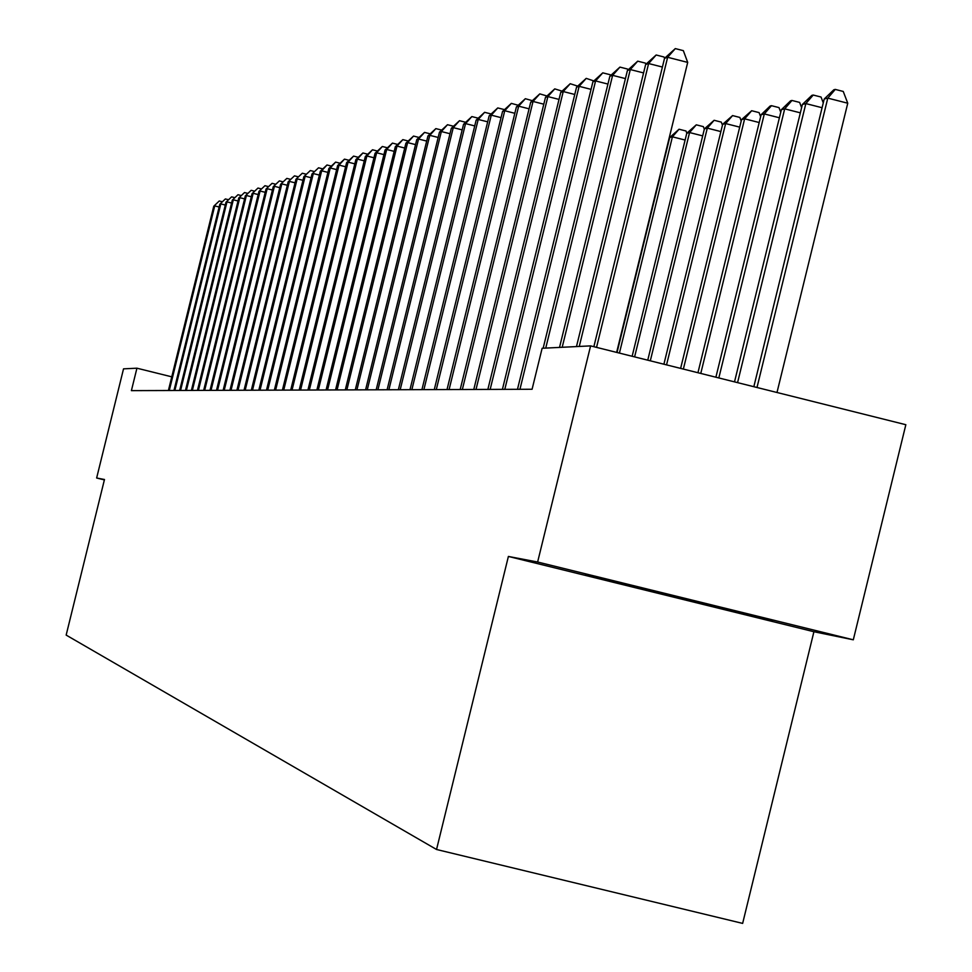 <?xml version="1.0" encoding="UTF-8"?>
<svg xmlns="http://www.w3.org/2000/svg" width="972" height="972" viewBox="0 0 972 972"><rect width="100%" height="100%" fill="white"/><g stroke="black" fill="none" stroke-linecap="round" stroke-linejoin="round"><path stroke-width="1.46" d="M853.307 639.807L537.625 562.023L508.392 556.446L813.916 631.727L853.307 639.807L905.843 424.715L590.599 345.886L542.133 348.268L532.085 389.262L131.402 390.635L136.931 368.194L123.529 368.85L96.641 478.005L104.381 479.913M813.916 631.727L742.644 923.4L436.537 849.492L66.157 635.093L104.478 479.5L96.641 478.005M537.625 562.023L590.599 345.886M508.392 556.446L436.537 849.492M171.765 376.832L136.931 368.194M620.367 583.795L772.606 620.707L644.606 588.558L585.448 574.598L620.367 583.795L620.586 582.896M713.108 605.447L712.828 606.577M219.137 207.012L214.727 205.906L169.286 390.501M213.767 206.222L219.259 200.985L213.767 206.222L168.399 390.501M219.259 200.985L222.309 201.751M225.297 205.043L220.802 203.913L174.863 390.489M219.818 204.242L225.37 198.944L219.818 204.242L173.964 390.489M225.37 198.944L228.481 199.722M231.579 203.039L226.986 201.884L180.573 390.465M225.99 202.212L231.603 196.854L225.99 202.212L179.65 390.465M231.603 196.854L234.787 197.656M238.019 200.985L233.316 199.807L186.393 390.44M232.296 200.135L237.982 194.728L232.296 200.135L185.458 390.452M237.982 194.728L241.226 195.542M244.592 198.883L239.792 197.68L192.347 390.428M238.748 198.021L244.507 192.553L238.748 198.021L191.387 390.428M244.507 192.553L247.811 193.379M251.311 196.745L246.402 195.506L198.434 390.404M245.333 195.858L251.165 190.318L245.333 195.858L197.45 390.404M251.165 190.318L254.555 191.168M258.188 194.558L253.17 193.294L204.667 390.38M252.076 193.647L257.981 188.046L252.076 193.647L203.658 390.38M257.981 188.046L261.444 188.92M265.222 192.31L260.083 191.022L211.033 390.355M258.965 191.387L264.943 185.713L258.965 191.387L210.001 390.367M264.943 185.713L268.491 186.612M272.415 190.026L267.166 188.702L217.546 390.331M266.012 189.078L272.075 183.331L266.012 189.078L216.489 390.343M272.075 183.331L275.696 184.243M279.778 187.681L274.408 186.32L224.216 390.319M273.229 186.709L279.365 180.901L273.229 186.709L223.135 390.319M279.365 180.901L283.071 181.837M287.323 185.275L281.819 183.89L231.032 390.294M280.616 184.291L286.837 178.398L280.616 184.291L229.927 390.294M286.837 178.398L290.628 179.358M295.051 182.821L289.401 181.4L238.019 390.27M288.174 181.8L294.48 175.847L288.174 181.8L236.889 390.27M294.48 175.847L298.368 176.831M302.96 180.306L297.177 178.848L245.175 390.246M295.925 179.261L302.304 173.235L295.925 179.261L244.021 390.246M302.304 173.235L306.289 174.231M311.064 177.73L305.147 176.236L252.513 390.222M303.859 176.661L310.335 170.55L303.859 176.661L251.323 390.222M310.335 170.55L314.406 171.582M319.375 175.082L313.3 173.563L260.022 390.185M311.988 173.988L318.549 167.804L311.988 173.988L258.807 390.197M318.549 167.804L322.728 168.861M327.892 172.384L321.671 170.817L267.725 390.161M320.31 171.254L326.981 164.985L321.671 170.817L320.31 171.254L266.474 390.173M326.981 164.985L331.258 166.066M336.64 169.602L330.249 167.998L275.623 390.137M328.864 168.46L335.619 162.105L330.249 167.998L328.864 168.46L274.347 390.137M335.619 162.105L340.006 163.211M345.595 166.759L339.046 165.106L283.727 390.112M337.624 165.58L344.477 159.141L339.046 165.106L337.624 165.58L282.415 390.112M344.477 159.141L348.984 160.283M354.804 163.843L348.085 162.142L292.037 390.076M346.615 162.628L353.577 156.103L348.085 162.142L346.615 162.628L290.689 390.088M353.577 156.103L358.194 157.27M364.257 160.842L357.344 159.104L300.567 390.051M355.849 159.602L362.908 152.981L357.344 159.104L355.849 159.602L299.182 390.051M362.908 152.981L367.647 154.184M373.953 157.768L366.869 155.982L309.327 390.027M365.326 156.492L372.495 149.785L366.869 155.982L365.326 156.492L307.917 390.027M372.495 149.785L377.355 151.012M383.928 154.609L376.638 152.774L318.33 389.991M375.058 153.297L382.336 146.493L376.638 152.774L375.058 153.297L316.872 389.991M382.336 146.493L387.33 147.756M394.17 151.365L386.686 149.481L327.576 389.954M385.058 150.016L392.445 143.115L386.686 149.481L385.058 150.016L326.082 389.966M392.445 143.115L397.584 144.415M404.704 148.036L397.001 146.092L337.09 389.93M395.337 146.638L402.845 139.64L397.001 146.092L395.337 146.638L335.547 389.93M402.845 139.64L408.118 140.976M415.542 144.609L407.62 142.605L346.858 389.894M405.907 143.176L413.537 136.068L407.62 142.605L405.907 143.176L345.279 389.894M413.537 136.068L418.968 137.441M426.696 141.086L418.543 139.02L356.918 389.857M416.769 139.604L424.533 132.399L418.543 139.02L416.769 139.604L355.278 389.869M424.533 132.399L430.11 133.808M438.178 137.453L429.782 135.339L367.258 389.821M427.959 135.934L435.857 128.608L429.782 135.339L427.959 135.934L365.581 389.833M435.857 128.608L441.592 130.066M450 133.723L441.349 131.536L377.914 389.784M439.478 132.156L447.497 124.72L441.349 131.536L439.478 132.156L376.188 389.796M447.497 124.72L453.414 126.214M462.174 129.884L453.268 127.624L388.885 389.748M451.336 128.268L459.501 120.71L453.268 127.624L451.336 128.268L387.111 389.76M459.501 120.71L465.588 122.253M474.737 125.923L465.552 123.602L400.197 389.711M463.559 124.258L471.87 116.579L465.552 123.602L463.559 124.258L398.362 389.711M471.87 116.579L478.139 118.159M487.677 121.84L478.212 119.447L411.861 389.675M476.159 120.115L484.615 112.315L478.212 119.447L476.159 120.115L409.965 389.675M484.615 112.315L491.079 113.955M501.042 117.636L491.273 115.158L423.889 389.626M489.147 115.85L497.761 107.928L491.273 115.158L489.147 115.85L421.933 389.638M497.761 107.928L504.419 109.605M514.832 113.299L504.747 110.735L436.294 389.59M502.56 111.452L511.333 103.384L504.747 110.735L502.56 111.452L434.277 389.59M511.333 103.384L518.125 105.219M529.084 108.815L518.659 106.179L449.1 389.541M516.399 106.92L525.342 98.707L518.659 106.179L516.399 106.92L447.023 389.553M525.342 98.707L532.279 100.663M669.599 136.299L669.951 137.259M543.798 104.186L533.033 101.453L462.344 389.493M530.7 102.218L539.8 93.871L533.033 101.453L530.7 102.218L460.193 389.505M539.8 93.871L546.896 95.973M619.419 353.091L672.417 136.821L669.72 137.489L617.038 352.496M685.114 140.041L672.417 136.821L679.051 129.227L686.001 130.989L686.815 133.2M669.72 137.489L679.051 129.227M559.022 99.411L547.88 96.58L476.013 389.444M545.474 97.37L554.757 88.877L547.88 96.58L545.474 97.37L473.789 389.456M554.757 88.877L562.01 91.125M634.607 356.894L689.561 132.544L686.779 133.237L632.14 356.274M702.695 135.886L689.561 132.544L696.292 124.829L703.351 126.627L704.323 129.227M686.779 133.237L696.292 124.829M574.756 94.466L563.238 91.538L490.167 389.395M560.747 92.364L570.224 83.714L563.238 91.538L560.747 92.364L487.859 389.408M570.224 83.714L577.635 86.107M650.304 360.819L707.3 128.134L704.408 128.851L647.753 360.175M720.884 131.584L707.3 128.134L714.128 120.285L721.297 122.108L722.451 125.169M704.408 128.851L714.128 120.285M591.061 89.363L579.13 86.326L504.796 389.347M576.554 87.176L586.213 78.368L579.13 86.326L576.554 87.176L502.415 389.359M586.213 78.368L593.807 80.931M666.549 364.877L725.647 123.566L722.658 124.307L663.9 364.221M739.704 127.138L725.647 123.566L732.572 115.583L739.874 117.442L741.199 121.002M722.658 124.307L732.572 115.583M607.937 84.066L595.581 80.931L519.947 389.298M592.908 81.806L602.774 72.839L595.581 80.931L592.908 81.806L517.481 389.31M602.774 72.839L610.234 74.735L610.55 75.573M683.365 369.081L744.637 118.827L741.551 119.605L680.619 368.4M759.193 122.533L744.637 118.827L751.672 110.723L759.096 112.606L760.626 116.689M741.551 119.605L751.672 110.723M625.433 78.598L612.627 75.342L545.742 348.098M609.857 76.253L619.929 67.104L612.627 75.342L609.857 76.253L543.154 348.219M619.929 67.104L627.523 69.036L627.888 70.02M700.776 373.43L764.308 113.931L761.112 114.732L697.945 372.726M779.398 117.77L764.308 113.931L771.452 105.681L778.997 107.6L780.759 112.23M761.112 114.732L770.152 106.009L771.452 105.681M643.573 72.924L630.293 69.547L562.193 347.283M627.426 70.482L637.717 61.163L630.293 69.547L627.426 70.482L559.52 347.417M637.717 61.163L645.444 63.131L645.87 64.273M718.83 377.95L784.696 108.852L781.379 109.678L715.89 377.221M800.345 112.837L784.696 108.852L791.949 100.456L799.64 102.412L801.621 107.637M781.379 109.678L790.613 100.796L791.949 100.456M662.406 67.044L648.616 63.532L579.263 346.445M645.639 64.504L656.161 54.991L648.616 63.532L645.639 64.504L576.481 346.579M656.161 54.991L664.034 57.008L664.532 58.356M737.566 382.64L805.849 103.591L802.398 104.441L734.516 381.875M822.093 107.722L805.849 103.591L813.212 95.037L821.036 97.03L823.272 102.886M802.398 104.441L811.827 95.39L813.212 95.037M616.637 352.399L687.702 62.402L667.643 57.287L596.541 347.368M664.544 58.308L675.309 48.6L667.643 57.287L664.544 58.308L593.856 346.7M675.309 48.6L683.328 50.641L687.702 62.402M776.993 392.494L847.754 103.214L827.792 98.123L824.22 99.01L753.835 386.698M756.994 387.5L827.792 98.123L835.276 89.412L843.246 91.453L847.754 103.214M824.22 99.01L833.83 89.776L835.276 89.412"/></g></svg>
